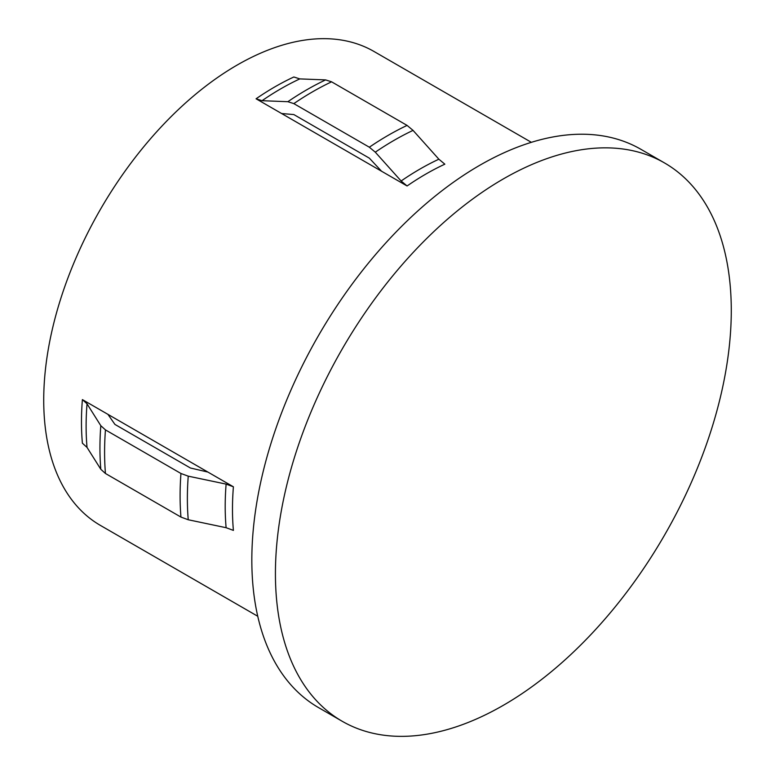 <?xml version="1.0" encoding="UTF-8"?>
<svg xmlns="http://www.w3.org/2000/svg" width="775" height="775" viewBox="0 0 775 775"><rect width="100%" height="100%" fill="white"/><g stroke="black" fill="none" stroke-linecap="round" stroke-linejoin="round"><path stroke-width="1.16" d="M381.552 171.227L256.079 98.783L262.037 100.702L287.864 101.699L293.832 103.617L369.336 147.211L375.294 152.181L401.121 181.001L407.088 185.971L381.552 171.227L369.336 158.148L293.832 114.564L281.606 113.528M531.369 142.329L374.005 51.479A273.623 157.974 120 0 0 163.157 124.785A273.623 157.974 120 0 0 43.72 400.142A273.623 157.974 120 0 0 100.392 525.402L257.746 616.261M107.928 414.354L82.392 399.609A273.623 157.974 120 0 0 81.472 421.939A273.623 157.974 120 0 0 82.392 443.203L87.032 447.407L100.808 469.282L105.448 473.486L180.953 517.08L188.238 519.754L226.116 527.707L233.401 530.391A273.623 157.974 120 0 1 232.481 509.127A273.623 157.974 120 0 1 233.401 486.797L107.928 414.354L114.933 424.419L190.437 468.013L207.865 472.052M664.524 162.944L640.925 149.323A322.342 186.107 120 0 0 392.528 235.687A322.342 186.107 120 0 0 251.827 560.073A322.342 186.107 120 0 0 318.583 707.633L342.182 721.263A322.342 186.107 120 0 0 590.579 634.899A322.342 186.107 120 0 0 731.28 310.513A322.342 186.107 120 0 0 664.524 162.944A322.342 186.107 120 0 0 416.127 249.308A322.342 186.107 120 0 0 275.425 573.694A322.342 186.107 120 0 0 342.182 721.263M256.079 98.783A273.623 157.974 120 0 1 293.832 76.987L299.789 78.905L325.616 79.903L331.584 81.821L407.088 125.414L413.046 130.384L438.873 159.204L444.84 164.174A273.623 157.974 120 0 0 407.088 185.971M233.401 486.797L226.116 484.113L188.238 476.16L180.953 473.486L105.448 429.892L100.808 425.688L87.032 403.823L82.392 399.609M226.116 484.113A275.483 159.049 120 0 0 225.196 506.443A275.483 159.049 120 0 0 226.116 527.707M188.238 476.16A292.446 168.843 120 0 0 187.376 498.461A292.446 168.843 120 0 0 188.238 519.754M438.873 159.204A275.483 159.049 120 0 0 401.121 181.001M413.046 130.384A292.446 168.843 120 0 0 375.294 152.181M407.088 125.414A294.316 169.919 120 0 0 369.336 147.211M331.584 81.821A294.316 169.919 120 0 0 293.832 103.617M325.616 79.903A292.446 168.843 120 0 0 287.864 101.699M299.789 78.905A275.483 159.049 120 0 0 262.037 100.702M180.953 473.486A294.316 169.919 120 0 0 180.953 517.08M105.448 429.892A294.316 169.919 120 0 0 105.448 473.486M100.808 425.688A292.446 168.843 120 0 0 100.808 469.282M87.032 403.823A275.483 159.049 120 0 0 87.032 447.407"/></g></svg>
